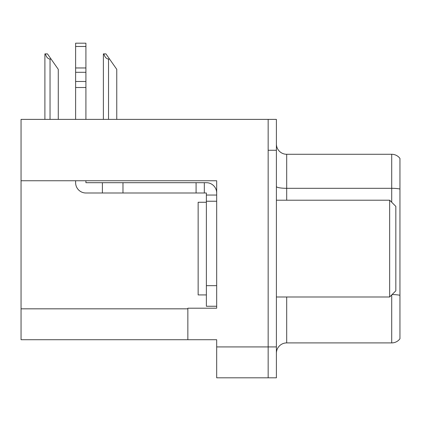 <?xml version="1.0" encoding="UTF-8"?>
<svg xmlns="http://www.w3.org/2000/svg" width="421" height="421" viewBox="0 0 421 421"><rect width="100%" height="100%" fill="white"/><g stroke="black" fill="none" stroke-linecap="round" stroke-linejoin="round"><path stroke-width="0.63" d="M216.678 201.233L216.678 285.664L206.379 285.664L206.379 306.256L216.678 306.256L216.678 285.664L216.678 308.209L187.85 308.209L187.85 339.715L21.05 339.715L21.05 180.746L216.678 180.746L216.678 201.233L206.379 201.233L206.379 192.997L204.322 192.997L204.322 182.698L206.379 182.698A10.299 10.299 0 0 1 216.678 193.002M187.85 339.715L216.678 339.715L216.678 377.811L268.161 377.811L268.161 346.925L268.161 377.811L276.397 377.811L276.397 346.925L268.161 346.925L268.161 119.38L21.05 119.38L21.05 180.746M399.95 158.401A10.299 10.299 0 0 0 391.714 154.281A10.299 10.299 0 0 1 399.95 158.401L399.95 338.789A10.299 10.299 0 0 1 391.714 342.91L286.69 342.91A10.299 10.299 0 0 0 276.397 353.203M268.161 119.38L276.397 119.38L276.397 150.265L268.161 150.265L268.161 346.925L216.678 346.925M399.95 189.745L399.95 338.789M276.397 150.265L276.397 346.925M399.95 189.029A10.299 1.789 180 0 0 391.714 188.313L391.714 154.281L286.69 154.281A10.299 10.299 0 0 1 276.397 143.987A10.299 10.299 0 0 0 286.69 154.281L286.69 200.201M103.855 53.893L105.945 53.893L109.549 59.045L108.523 59.045C106.397 58.877 104.84 57.161 103.855 53.893L103.377 53.893L103.377 119.38M116.759 119.38L116.759 69.339L109.549 59.045M45.373 53.893L47.462 53.893L51.067 59.045L50.041 59.045C47.915 58.877 46.357 57.161 45.373 53.893L44.894 53.893L44.894 119.38M58.277 119.38L58.277 69.339L51.067 59.045M75.622 180.746L75.622 182.698A10.299 10.299 0 0 0 85.916 192.997L102.387 192.997L102.387 182.698L204.322 182.698M216.678 195.055L206.379 195.055M206.379 285.664L206.379 201.233M206.379 306.256L216.678 306.256M102.387 192.997L196.086 192.997L196.086 182.698M204.322 192.997L196.086 192.997M85.916 180.746L85.916 182.698L102.387 182.698M75.622 119.38L75.622 87.51L85.916 87.51L85.916 119.38M85.916 46.473L75.622 46.473L75.622 43.189L85.916 43.189L85.916 87.51M75.622 87.51L75.622 81.469L85.916 81.469M85.916 72.296L75.622 72.296L75.622 46.473M75.622 72.296L75.622 81.469M85.916 67.96L75.622 67.96M206.379 202.264L198.144 202.264L198.144 294.926L206.379 294.926M389.651 296.989L395.829 290.811L395.829 206.379L389.651 200.201L389.651 296.989L276.397 296.989M276.397 200.201L389.651 200.201M21.05 308.83L187.85 308.83M286.69 296.989L286.69 342.91M391.714 202.264L391.714 188.313L286.69 188.313A10.299 1.789 0 0 1 276.397 186.529M399.95 295.289A10.299 1.789 180 0 0 392.067 294.574M391.714 342.91L391.714 294.926M108.523 119.38L108.523 59.045M50.041 119.38L50.041 59.045M122.979 192.997L122.979 182.698"/></g></svg>

